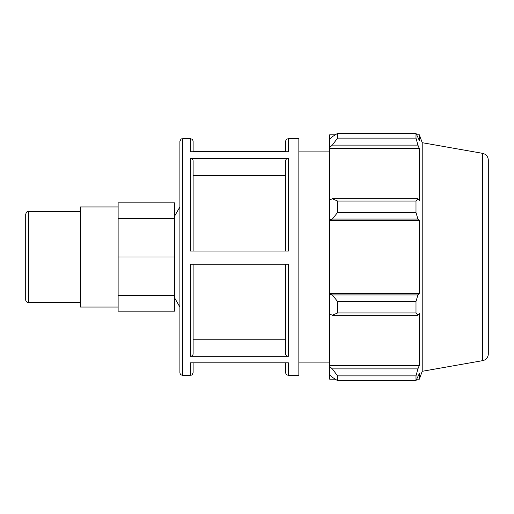<?xml version="1.0" encoding="UTF-8"?>
<svg xmlns="http://www.w3.org/2000/svg" width="514" height="514" viewBox="0 0 514 514"><rect width="100%" height="100%" fill="white"/><g stroke="black" fill="none" stroke-linecap="round" stroke-linejoin="round"><path stroke-width="0.77" d="M28.437 211.492L28.437 302.508A2.737 2.737 0 0 1 25.7 299.771L25.7 214.229C27.004 210.489 27.627 212.019 28.437 211.492L80.447 211.492M174.644 202.818L118.124 202.818L118.124 218.688L174.644 218.688L174.644 202.818M118.124 295.312L174.644 295.312L174.644 311.182L118.124 311.182L118.124 218.688M174.644 295.312L174.644 257L118.124 257M174.644 257L174.644 218.688M193.116 251.05L193.116 160.753C192.956 159.308 192.043 158.518 190.379 158.376L190.379 251.05L288.373 251.05L288.373 158.376L190.379 158.376M182.637 138.748C181.898 139.262 181.269 137.688 179.9 141.485L179.9 372.515A2.737 2.737 0 0 0 182.637 375.252L182.637 138.748L190.379 138.748L190.379 151.746L288.373 151.746L288.373 138.748L298.852 138.748L298.852 375.252L288.373 375.252L288.373 362.813L190.379 362.813L190.379 375.252C191.189 374.725 191.818 376.254 193.116 372.515L193.116 362.813M285.636 151.187L193.116 151.187M190.379 356.305L288.373 356.305L288.373 264.19L190.379 264.19L190.379 356.305C192.043 356.157 192.956 355.367 193.116 353.928L193.116 264.19M193.116 151.746L193.116 141.485C192.956 139.827 192.043 138.915 190.379 138.748M288.373 158.376C286.716 158.518 285.803 159.308 285.636 160.753L285.636 251.05M288.373 138.748C286.709 138.915 285.797 139.827 285.636 141.485L285.636 151.746M285.636 362.813L285.636 372.515C285.797 374.173 286.709 375.085 288.373 375.252M285.636 264.19L285.636 353.928C285.803 355.367 286.716 356.157 288.373 356.305M285.636 175.48L193.116 175.48M193.116 339.208L285.636 339.208M335.289 379.191L329.692 379.191L329.692 374.79L332.32 377.295L337.576 380.63L337.576 375.875L332.32 368.885L329.692 366.553L329.692 374.79M329.692 366.553L329.692 314.028L332.32 315.243L337.576 312.962L337.576 301.487L332.32 294.927L329.692 294.137L329.692 314.028M329.692 294.137L329.692 219.863L332.32 219.073L337.576 212.513L337.576 201.038L332.32 198.757L329.692 199.972L329.692 219.863M329.692 199.972L329.692 147.447L332.32 145.115L337.576 138.125L337.576 133.37L332.32 136.705L329.692 139.21L329.692 147.447M329.692 139.21L329.692 134.809L335.289 134.809M482.646 153.352C486.154 154.239 488.043 156.481 488.3 160.092L488.3 353.908A6.843 6.843 0 0 1 482.646 360.648L482.646 153.352L422.212 142.699L419.34 134.809L419.34 140.463L415.993 133.37L415.993 138.125L337.576 138.125M337.576 133.37L415.993 133.37L337.576 133.37M332.32 145.115L417.908 145.115L419.34 148.617L419.34 200.576L417.908 198.757L332.32 198.757M337.576 201.038L415.993 201.038L417.908 198.757M329.692 293.745L419.34 293.745L417.908 294.927L332.32 294.927M337.576 301.487L415.993 301.487L417.908 294.927M329.692 365.383L419.34 365.383L417.908 368.885L332.32 368.885M337.576 375.875L415.993 375.875L417.908 368.885M332.32 219.073L417.908 219.073L415.993 212.513L337.576 212.513M329.692 220.255L419.34 220.255L419.34 293.745M417.908 219.073L419.34 220.255M422.212 142.699L422.212 371.301L419.34 379.191L419.34 373.537L415.993 380.63L337.576 380.63M415.993 301.487L415.993 312.962L337.576 312.962M332.32 315.243L417.908 315.243L415.993 312.962M417.908 315.243L419.34 313.424L419.34 365.383M415.993 375.875L415.993 380.63M417.908 145.115L415.993 138.125M415.993 201.038L415.993 212.513M329.692 148.617L419.34 148.617M118.124 206.943L80.447 206.943L80.447 307.057L118.124 307.057M28.437 302.508L80.447 302.508M182.637 375.252L190.379 375.252M482.646 360.648L422.212 371.301M416.828 134.809L419.34 134.809M416.828 379.191L419.34 379.191M174.644 297.953L179.9 307.057M174.644 216.047L179.9 206.943M298.852 362.113L329.692 362.113M298.852 151.887L329.692 151.887"/></g></svg>
